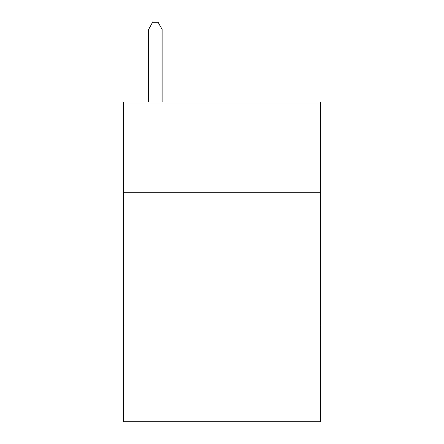 <?xml version="1.0" encoding="UTF-8"?>
<svg xmlns="http://www.w3.org/2000/svg" width="444" height="444" viewBox="0 0 444 444"><rect width="100%" height="100%" fill="white"/><g stroke="black" fill="none" stroke-linecap="round" stroke-linejoin="round"><path stroke-width="0.67" d="M320.568 192.696L320.568 102.12L123.432 102.12L123.432 192.696L320.568 192.696L320.568 421.8L123.432 421.8L123.432 192.696M320.568 325.896L123.432 325.896M162.06 102.12L162.06 29.126L148.74 29.126L148.74 102.12M148.74 29.126L152.736 22.2L158.064 22.2L162.06 29.126"/></g></svg>
